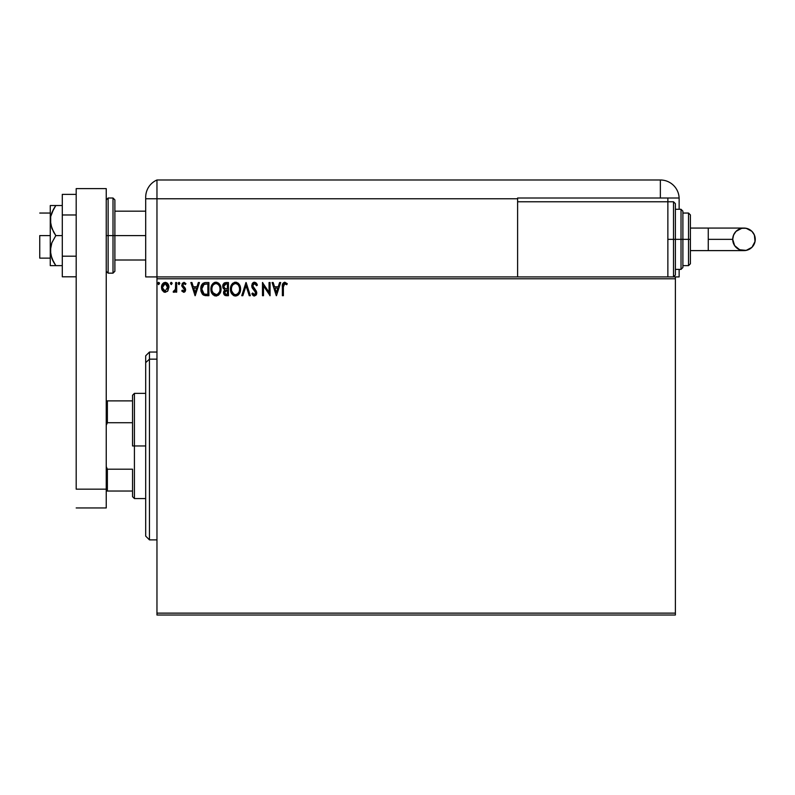 <?xml version="1.0" encoding="UTF-8"?>
<svg xmlns="http://www.w3.org/2000/svg" width="795" height="795" viewBox="0 0 795 795"><rect width="100%" height="100%" fill="white"/><g stroke="black" fill="none" stroke-linecap="round" stroke-linejoin="round"><path stroke-width="1.19" d="M156.963 615.012L675.382 615.012L156.963 615.012L156.963 278.787L675.382 278.787L675.382 613.134L156.963 613.134L156.963 615.012M675.382 276.908L156.963 276.908L156.963 613.134L675.382 613.134L675.382 615.012L675.382 278.787L156.963 278.787L156.963 276.908L675.382 276.908L675.382 278.787L675.382 276.908L679.139 276.908L679.139 269.396L679.139 276.908L675.382 276.908M167.944 290.731L168.878 286.468L166.851 282.831L163.591 282.831L161.723 285.624L162.051 289.956L164.406 292.212L167.427 291.368L168.928 287.323C168.957 284.59 167.715 282.95 165.221 282.374C162.717 282.95 161.484 284.6 161.514 287.323L162.498 290.741L165.221 292.322L167.695 291.059M175.675 282.543L176.679 282.543L175.675 282.543L175.437 289.4L173.141 291.994L174.512 292.172L175.675 290.741L175.675 292.153L176.679 292.153L176.679 282.543L176.679 292.153L176.679 282.543L175.675 282.543L175.516 289.072L173.141 291.994L173.906 292.322L175.675 290.741L175.675 292.153L176.679 292.153L175.675 292.153M183.695 292.322L185.155 291.477L185.593 289.42L182.989 286.021L182.83 284.56L183.983 283.557L185.374 284.57L185.951 283.676L184.192 282.404L182.264 283.308L181.926 286.279L184.609 289.847L183.844 291.109L182.333 290.135L181.737 290.95L183.695 292.322L185.613 289.797L185.295 288.317L182.751 285.107L183.983 283.557L185.374 284.57L185.951 283.676L183.874 282.374L181.737 285.157L184.609 289.847L183.625 291.139L182.333 290.135L181.737 290.95L183.695 292.322L185.613 289.807M205.537 282.553L203.063 283.239L201.612 285.027L200.847 287.8L201.075 291.487L202.337 294.1L203.758 295.223L208.876 295.69L208.876 282.543L205.826 282.543C202.318 283.02 200.638 285.157 200.787 288.953L203.758 295.223L208.876 295.69L208.876 282.543L208.876 295.69L206.889 295.69M223.176 284.193L225.8 282.543L228.433 282.543L224.488 282.831L223.127 284.302L222.699 286.279L223.206 288.297L224.776 289.638L223.614 291.646L223.991 294.359L225.323 295.531L228.433 295.69L228.433 282.543L228.433 295.69L228.433 282.543L225.8 282.543L222.699 286.279L224.776 289.638L223.544 292.431C223.564 294.508 224.568 295.591 226.575 295.69L228.433 295.69L226.575 295.69M242.853 295.69L241.75 295.69L245.963 282.543L241.75 295.69L242.853 295.69L246.053 285.723L249.242 295.69L250.345 295.69L246.132 282.543L250.345 295.69L246.132 282.543L241.75 295.69L242.853 295.69L246.053 285.723L249.242 295.69L250.345 295.69L249.242 295.69M269.058 282.543L269.058 292.331L262.489 282.543L262.489 295.69L263.493 295.69L263.493 285.892L270.071 295.69L270.071 282.543L269.058 282.543L270.071 282.543L269.058 282.543L269.058 292.331L262.489 282.543L262.489 295.69L263.493 295.69L263.493 285.892L270.071 295.69L270.071 282.543L269.853 295.69M283.388 286.945L284.302 283.676L286.747 284.739L287.263 283.726L284.779 282.205L282.642 283.904L282.374 295.69L283.388 295.69L283.388 286.945L284.789 283.557L286.747 284.739L287.263 283.726L284.779 282.205C282.772 282.891 281.967 284.431 282.374 286.816L282.374 295.69L283.388 295.69L283.388 286.945M279.592 282.543L280.695 282.543L276.471 295.69L280.695 282.543L279.592 282.543L278.24 286.757L274.543 286.757L273.192 282.543L272.089 282.543L276.302 295.69L280.695 282.543L279.592 282.543L278.24 286.757L274.543 286.757L273.192 282.543L272.089 282.543L276.302 295.69L272.089 282.543L273.192 282.543M254.47 282.205L252.403 283.408L251.697 285.763L252.343 288.108L255.702 292.56L254.708 294.647L252.651 292.997L251.866 293.802L254.4 296.028L256.189 295.005L256.725 292.441L253.039 287.075L252.82 284.998L254.549 283.557L256.606 285.743L257.431 285.077L255.98 282.772L254.47 282.205L251.697 285.763L255.742 293.017L254.42 294.687L252.651 292.997L251.866 293.802L254.4 296.028L256.755 292.958L256.238 290.96L252.711 285.783L254.549 283.557L256.606 285.743L257.431 285.077L254.47 282.205M240.567 289.062L239.901 285.604L238.629 283.636L236.662 282.374L234.326 282.374L231.107 285.653L230.729 291.487L233.313 295.382L236.741 295.849L239.394 293.594L240.567 289.062C240.617 285.316 238.927 283.03 235.499 282.205C232.07 283.06 230.391 285.365 230.461 289.122C230.391 292.918 232.1 295.223 235.578 296.028C238.977 295.134 240.647 292.808 240.567 289.062M221.02 289.062L220.344 285.604L219.072 283.636L215.356 282.245L212.106 284.61L210.963 290.314L212.971 294.736L216.608 295.988L219.837 293.594L221.02 289.062C221.06 285.316 219.37 283.03 215.942 282.205C212.513 283.06 210.834 285.365 210.904 289.122C210.834 292.918 212.543 295.223 216.021 296.028C219.43 295.134 221.089 292.808 221.02 289.062L221 288.476M198.343 282.543L199.436 282.543L195.222 295.69L199.436 282.543L198.343 282.543L196.991 286.757L193.294 286.757L191.943 282.543L190.84 282.543L195.053 295.69L199.436 282.543L198.343 282.543L196.991 286.757L193.294 286.757L191.943 282.543L190.84 282.543L195.053 295.69L190.84 282.543L191.943 282.543M178.945 282.384L179.889 283.467L179.044 282.374L178.199 283.467L179.044 282.374L179.889 283.467L179.402 282.483L178.408 282.752L178.676 284.461L179.889 283.467L179.044 284.57L179.889 283.467L179.044 284.57L178.199 283.467L179.133 284.56M170.448 283.467L171.293 282.374L170.448 283.467L171.293 282.374L172.127 283.467L171.919 282.752L171.094 282.404L170.498 283.09L171.094 284.54L172.127 283.467L171.293 284.57L172.127 283.467L171.293 284.57L170.448 283.467L171.382 284.56M158.642 282.374L159.487 283.467L158.642 282.374L157.798 283.467L158.642 282.374L159.487 283.467L159.278 282.752L158.453 282.404L157.847 283.09L158.453 284.54L159.487 283.467L158.642 284.57L159.487 283.467L158.642 284.57L157.798 283.467L158.742 284.56M283.388 295.69L282.374 295.69M282.374 286.816L282.404 285.484M287.015 283.447L286.448 284.471M285.296 283.666L286.747 284.739L284.66 283.567M283.646 284.431L283.408 285.922M283.437 285.425L283.497 284.918M276.392 292.52L274.981 288.108L277.803 288.108L276.392 292.52L274.981 288.108L277.803 288.108L276.392 292.52M263.493 295.69L262.489 295.69L262.718 282.543M256.596 283.467L256.964 284.073M257.431 285.077L256.606 285.743L256.278 285.027M254.937 283.616L254.201 283.596M253.873 283.706L254.549 283.557M252.731 285.385L252.731 286.121M252.899 286.766L253.208 287.363M254.251 288.684L256.129 290.791M256.626 291.914L256.725 292.441M256.725 293.504L256.616 294.021M256.616 294.031L256.189 295.005M253.963 295.978L253.367 295.73M252.731 295.164L252.303 294.577M251.866 293.802L252.651 292.997L253.058 293.693M254.102 294.637L254.708 294.647M255.672 293.594L254.827 290.98M255.265 291.507L252.691 288.625M252.681 288.615L252.343 288.108M252.075 287.552L251.876 286.985M252.095 283.944L252.8 282.931M253.277 282.543L253.853 282.295M253.337 294.08L252.651 292.997M240.557 289.668L240.408 290.871M239.394 293.594L240.12 291.984M239.066 294.08L237.794 295.323M238.321 294.905L237.804 295.313M234.982 295.988L233.74 295.621M230.699 291.358L230.52 290.304M230.461 289.122L230.47 288.525M230.52 287.929L230.62 287.313M230.908 286.2L231.116 285.653M232.379 283.666L232.935 283.129M234.326 282.374L234.893 282.255M236.105 282.245L236.662 282.374M237.854 282.95L238.619 283.626M239.494 284.799L239.901 285.604M240.011 285.882L240.289 286.717M235.29 283.567L235.529 283.557C238.261 284.242 239.603 286.071 239.563 289.062L239.514 288.138L239.563 289.062C239.623 292.083 238.281 293.951 235.529 294.687C232.776 293.981 231.415 292.133 231.464 289.132L231.464 289.132C231.405 286.091 232.756 284.232 235.529 283.557L236.96 283.894L235.529 283.557M238.033 284.729L238.659 285.564M238.599 285.465L239.404 287.502M239.047 291.864L238.232 293.246M233.75 294.11L231.693 291.01M235.062 294.647L234.157 294.349M231.693 287.234L231.991 286.329M237.506 284.242L238.023 284.719M236.195 294.607L236.731 294.428M236.91 294.339L236.006 294.647M238.808 292.371L237.317 294.1M239.504 290.026L239.335 290.96M224.975 295.392L224.289 294.826M223.544 292.431L223.991 294.359M223.773 293.862L223.604 293.176M223.584 288.823L222.819 287.313M222.709 285.942L222.878 284.938M222.888 284.918L223.127 284.302M224.488 282.831L223.932 283.219M222.819 287.323L223.206 288.297M224.13 287.74L223.882 285.296L223.713 286.279L226.267 283.894L227.42 283.894L227.42 288.784L225.303 288.625L226.913 288.784L225.303 288.625L223.773 286.866M226.009 294.319L224.558 292.411L227.42 290.135L227.42 294.349L225.512 294.2M224.558 292.411L224.796 291.238L224.558 292.411M226.903 290.135L225.969 290.215L227.42 290.135L227.42 294.349L226.376 294.349M224.886 284.103L225.502 283.944M224.995 293.832L224.647 293.166M224.796 291.238L225.164 290.672M221 289.658L220.861 290.831M219.837 293.584L220.563 291.994M218.247 295.323L218.774 294.895L218.247 295.313M214.839 295.869L214.183 295.621M212.116 293.673L213.07 294.836M212.99 294.756L212.126 293.683M211.142 291.348L210.973 290.324M210.963 287.949L211.063 287.313M211.351 286.2L211.549 285.673M212.822 283.666L213.378 283.129M214.779 282.374L214.133 282.632M214.769 282.374L215.336 282.255M215.942 282.205L217.105 282.374M218.297 282.95L219.072 283.636M219.082 283.646L220.732 286.717M215.743 283.567L215.982 283.557C218.714 284.242 220.056 286.071 220.006 289.062L219.957 288.138L220.006 289.062C220.066 292.083 218.724 293.951 215.982 294.687C213.219 293.981 211.868 292.133 211.917 289.132L211.917 289.132C211.848 286.091 213.199 284.232 215.982 283.557L215.982 283.557M212.881 292.759L216.449 294.647L213.597 293.633L212.136 291.01M212.136 287.234L212.434 286.329M219.857 287.502L219.957 288.128M217.949 284.242L219.102 285.564M216.638 294.607L217.174 294.428M217.353 294.339L216.449 294.647M219.49 291.864L217.76 294.1M219.947 290.026L219.788 290.96M206.094 295.67L204.832 295.541M203.281 294.955L202.755 294.538M201.065 291.467L200.817 289.867M200.807 288.356L200.847 287.8M201.612 285.027L202.218 284.044M204.663 282.632L205.239 282.563M202.139 286.617L201.98 287.194M202.735 285.375L203.351 284.68M205.001 294.18L203.957 293.812L201.801 288.953L204.077 284.232L206.78 283.894L203.57 284.521L207.863 283.894L207.863 294.349L204.633 294.09M206.471 294.329L205.726 294.279M201.801 288.953L201.94 287.383L201.801 288.953M201.91 290.433L201.831 289.698M202.308 291.825L202.079 291.159M202.655 292.52L202.318 291.864M202.407 285.932L201.94 287.383M195.143 292.52L193.722 288.108L196.554 288.108L195.143 292.52L193.722 288.108L196.554 288.108L195.143 292.52M181.737 290.95L182.333 290.135L183.844 291.109M182.333 290.135L183.625 291.139L184.609 289.847L182.979 287.691M183.416 291.119L184.609 289.847L184.361 288.973L181.757 285.534M184.549 290.284L183.347 287.989M183.874 282.374L185.951 283.676L185.374 284.57L184.798 283.885M185.374 284.57L183.983 283.557L183.248 283.865M182.82 284.59L182.989 286.021L185.593 289.42M183.118 286.2L182.751 285.107L184.072 287.005M184.529 292.093L185.513 290.672M179.889 283.467L178.945 284.56M175.526 291.02L175.119 291.656M173.141 291.994L173.906 292.322L173.141 291.994L173.628 290.97L174.244 291.119M175.347 289.718L175.566 288.674M175.576 288.665L175.655 287.333M175.665 286.439L175.675 285.773M175.665 286.597L175.645 287.422M172.127 283.467L171.293 282.374L172.127 283.467L171.193 284.56M170.498 283.09L170.925 282.483M164.476 292.232L163.73 291.934M162.051 289.966L161.763 289.181M161.733 289.092L161.524 287.77M161.514 287.323L161.584 286.279M162.081 284.66L162.418 284.063M165.43 282.384L166.056 282.483M167.109 283.02L167.606 283.487M168.033 284.073L168.401 284.759M167.616 283.507L166.851 282.831M163.323 284.6L165.221 283.557L164.177 283.825M162.667 288.595L162.677 286.051L162.518 287.313L165.221 283.557L167.884 287.959L167.884 286.677L165.221 291.139L162.558 287.969M164.585 291.04L164.018 290.751M163.531 290.294L163.124 289.718M165.847 283.646L167.01 284.461M159.487 283.467L158.553 284.56M226.267 283.894L227.42 283.894L227.42 288.784L226.913 288.784M216.21 283.567L216.906 283.696M219.48 286.299L219.788 287.194M206.78 283.894L207.863 283.894L207.863 294.349L207.207 294.349M203.957 293.812L202.864 292.828M204.236 284.163L204.732 284.034M162.677 286.051L163.154 284.868M167.288 284.858L167.765 286.051M167.765 288.595L167.616 289.092M149.45 359.161L149.45 352.046L149.45 359.161L156.963 359.161L149.45 359.161L149.45 539.875L149.45 359.161L145.694 362.629L149.45 359.161M145.694 355.802L145.694 362.629L145.694 355.802L149.45 352.046L156.963 352.046M145.694 536.118L145.694 362.629L145.694 536.118L149.45 539.875L156.963 539.875M132.536 400.879L132.536 445.965L134.415 445.965L134.415 393.366L134.415 445.965L145.694 445.965L134.415 445.965L134.415 498.554L134.415 445.965L132.536 445.965L132.536 395.244L132.536 400.879L106.242 400.879L107.375 400.879L107.375 422.731L132.536 422.731L107.375 422.731L107.375 400.879L132.536 400.879M132.536 469.199L132.536 496.676L132.536 469.199L107.375 469.199L106.242 466.615L107.375 469.199L107.375 491.042L132.536 491.042L107.375 491.042L107.375 469.199L132.536 469.199M106.242 425.305L107.375 422.731L106.242 425.305M106.242 491.042L107.375 491.042L106.242 491.042M39.75 235.588L50.264 235.588L39.75 235.588L39.75 258.127L39.75 235.588M113.009 273.152L108.12 273.152L108.12 235.588L108.12 273.152L108.12 235.588L106.242 235.588L113.009 235.588L113.009 273.152L113.009 235.588L113.009 273.152L114.887 271.274L114.887 235.588L145.694 235.588L114.887 235.588L114.887 199.893L114.887 235.588L114.887 199.893L113.009 198.015L108.12 198.015L108.12 235.588L108.12 198.015L108.12 235.588L113.009 235.588L113.009 198.015L113.009 235.588L114.887 235.588L114.887 271.274L114.887 235.588L113.009 235.588L113.009 198.015M106.242 188.624L106.242 507.945L76.191 507.945L106.242 507.945L106.242 489.163L76.191 489.163L76.191 188.624L76.191 489.163L106.242 489.163L106.242 188.624L76.191 188.624L106.242 188.624M76.191 256.189L62.288 256.189L62.288 214.978L76.191 214.978L62.288 214.978L62.288 194.377L76.191 194.377L62.288 194.377L62.288 256.189L76.191 256.189M62.288 276.799L76.191 276.799L62.288 276.799L62.288 256.189L62.288 276.799M50.681 265.639L51.854 265.639L50.264 265.639L50.264 250.614L50.264 265.639L62.288 265.639L55.809 265.639L51.854 258.445L50.264 250.614L51.854 242.783L55.809 235.588L62.288 235.588L55.809 235.588L53.613 232.07L50.691 224.558L50.681 216.588L51.854 212.722L55.809 205.527L62.288 205.527L50.681 205.527M51.854 212.722L53.613 209.055L50.681 216.588L50.264 220.563L50.264 205.527L50.264 250.614L50.264 220.563L51.864 228.413L55.809 235.588L51.854 242.783L50.681 246.639L50.681 254.589L53.613 262.121L51.854 258.445M54.457 265.639L51.864 265.639L55.809 265.639L53.613 262.121L55.809 265.639M52.45 259.826L53.613 262.121M55.809 205.527L53.613 209.055L55.809 205.527L51.864 205.527M53.076 205.527L53.613 205.527M145.694 197.319L145.694 198.77L156.963 198.77L156.963 276.908L145.694 276.908L145.694 198.77L145.694 276.908L156.963 276.908L156.963 179.988A18.782 18.782 0 0 0 145.694 197.2A18.782 18.782 0 0 1 156.963 179.988L156.963 198.77L156.963 179.988L156.963 198.77L145.694 198.77L145.694 197.657M145.803 195.113L145.733 195.948M145.912 194.298L146.24 192.688M156.963 276.908L156.963 198.77L517.605 198.77L517.605 201.771L517.605 198.015L660.357 198.015L660.357 179.988L156.963 179.988L660.357 179.988A18.782 18.782 0 0 1 679.139 198.77L679.139 209.294L679.139 198.77A18.782 18.782 0 0 0 660.357 179.988L660.357 198.015L679.129 198.015L517.605 198.015L517.605 198.77L156.963 198.77L156.963 276.908M145.724 196.087L145.694 197.2M667.87 201.771L667.87 198.015L667.87 201.771L517.605 201.771L517.605 276.908L517.605 201.771L667.87 201.771L667.87 276.908L667.87 201.771L673.504 201.771L675.382 203.649L675.382 275.03L675.382 239.345L673.504 239.345L673.504 276.908L673.504 239.345L667.87 239.345L673.504 239.345L673.504 201.771M708.266 228.076L743.981 228.076C750.828 228.741 754.584 232.498 755.25 239.345A11.269 11.269 90 0 1 743.981 250.614A11.269 11.269 90 0 1 732.712 239.345L708.266 239.345L708.266 250.614L690.408 250.614L708.266 250.614L708.266 228.076L690.408 228.076L708.266 228.076L708.266 239.345L732.712 239.345L733.566 235.032L736.011 231.375L741.785 228.284L746.177 228.284L751.951 231.375L754.395 235.032L755.031 241.541L751.951 247.315L746.177 250.395L739.668 249.759L734.61 245.605L732.712 239.345A11.269 11.269 90 0 1 743.981 228.076A11.269 11.269 90 0 1 755.25 239.345C754.584 246.192 750.828 249.948 743.981 250.614L708.266 250.614M675.382 269.396L681.017 269.396L681.017 239.345L681.017 269.396L681.017 239.345L675.382 239.345L675.382 275.03L673.504 276.908L673.504 201.771L673.504 239.345L681.017 239.345L681.017 209.294L682.895 211.172L682.895 267.517L682.895 239.345L681.017 239.345L681.017 209.294L681.017 239.345L682.895 239.345L682.895 266.981M688.53 239.345L688.53 265.639L688.53 239.345L682.895 239.345L688.53 239.345L688.53 213.05L688.53 239.345L690.408 239.345L688.53 239.345M690.408 263.761L690.408 239.345L690.408 263.761L688.53 265.639L682.895 265.639M690.408 214.928L690.408 239.345L690.408 214.928L688.53 213.05L682.895 213.05M682.895 239.345L682.895 211.172L682.895 239.345M675.382 239.345L675.382 203.649L675.382 239.345M132.536 395.244L134.415 393.366L145.694 393.366M145.694 498.554L134.415 498.554L132.536 496.676M50.264 213.05L39.75 213.05M145.694 211.172L114.887 211.172M145.694 260.005L114.887 260.005M50.264 258.127L39.75 258.127M108.12 198.015L106.242 199.893M108.12 273.152L106.242 271.274M743.981 228.076C737.134 228.741 733.378 232.498 732.712 239.345C733.378 246.192 737.134 249.948 743.981 250.614M681.017 269.396L682.895 267.517M675.382 209.294L681.017 209.294"/></g></svg>
